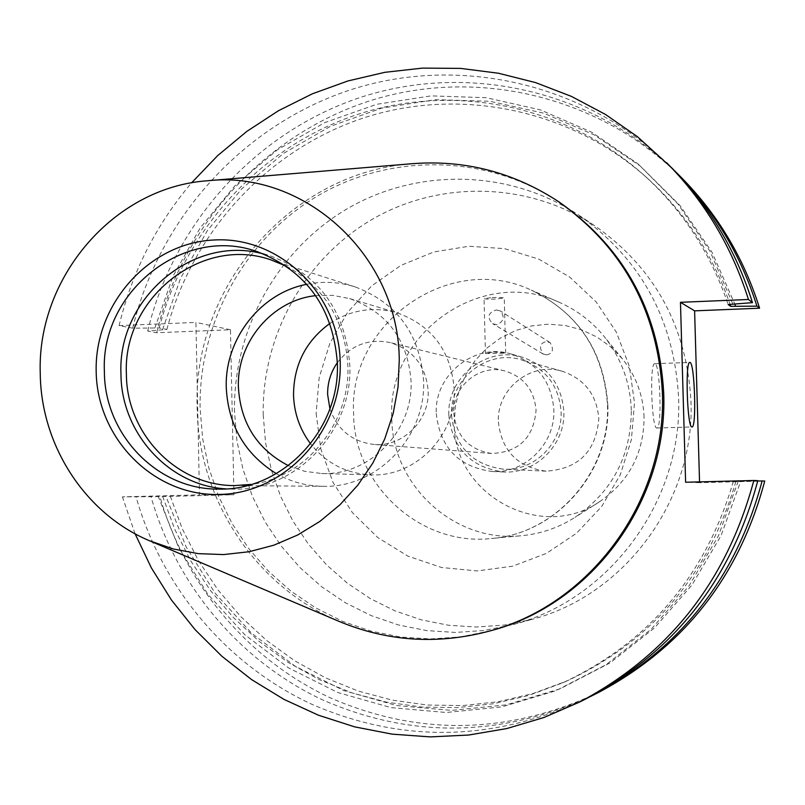 <?xml version="1.0" encoding="UTF-8"?>
<svg xmlns="http://www.w3.org/2000/svg" width="805" height="805" viewBox="0 0 805 805"><rect width="100%" height="100%" fill="white"/><g stroke="black" fill="none" stroke-linecap="round" stroke-linejoin="round"><path stroke-width="0.6" stroke-dasharray="4.03 3.02" d="M496.383 309.945L500.328 310.951C505.037 316.959 503.85 321.567 496.766 324.757L492.64 323.65C486.723 317.2 487.971 312.632 496.383 309.945M492.197 297.548C499.301 297.327 503.326 297.488 504.272 298.031L496.101 299.058C489.027 299.289 485.002 299.128 484.036 298.575L492.197 297.548M493.586 351.956L505.691 353.073L485.435 353.596L493.586 351.956M546.655 354.904C552.975 353.435 554.102 349.32 550.026 342.568L546.303 341.562C539.913 343.131 538.837 347.267 543.073 353.979L546.655 354.904M654.988 363.739L654.757 363.699C649.434 362.109 651.547 428.763 656.8 428.019L656.92 428.029C662.183 429.296 660.221 364.293 654.988 363.739M329.909 408.789C337.406 429.779 352.006 441.653 373.691 444.43C402.339 447.389 429.608 420.814 428.159 391.069C426.016 366.034 413.327 349.863 390.073 342.548C368.62 338.382 351.03 345.083 337.335 362.663M453.768 412.985C456.234 436.24 468.842 449.733 491.583 453.467C518.742 452.319 533.574 437.94 536.06 410.298C534.289 390.033 523.884 376.911 504.856 370.944C479.559 363.87 452.309 386.41 453.768 412.985M436.29 413.549C440.063 447.721 458.759 467.041 492.368 471.519C525.192 473.682 555.52 443.364 553.85 409.725C551.495 381.671 537.297 363.115 511.266 354.039C474.688 342.367 434.126 374.818 436.29 413.549M448.838 415.32C452.541 448.717 470.834 467.604 503.719 471.982C535.838 474.095 565.492 444.471 563.852 411.586C561.548 384.176 547.662 366.034 522.183 357.158C486.411 345.737 446.715 377.454 448.838 415.32M451.545 415.229C455.026 446.906 472.354 464.888 503.507 469.194C534.208 471.388 562.665 443.112 561.095 411.677C558.871 385.434 545.548 368.127 521.117 359.744C487.095 349.108 449.532 379.276 451.545 415.229M498.386 421.85C501.616 450.8 517.514 467.242 546.082 471.167C578.453 469.023 596.042 451.525 598.819 418.67C596.767 394.712 584.551 378.893 562.162 371.216C530.968 361.465 496.524 388.996 498.386 421.85M644.07 417.242C643.225 395.366 636.051 375.955 622.537 359L610.673 346.814L596.867 336.983L581.572 329.809L565.281 325.502L548.507 324.184L531.773 325.884L515.613 330.543L500.519 337.999L486.955 348.012L475.332 360.258L466.015 374.365L459.273 389.882L455.318 406.354L454.272 423.249C453.135 494.27 540.517 542.56 599.584 501.706C629.017 481.45 643.839 453.296 644.07 417.242M631.331 410.238C630.265 382.476 621.178 357.863 604.072 336.399C591.766 321.416 576.843 310.066 559.294 302.328C482.477 265.791 386.682 333.2 391.783 417.976C391.824 485.355 454.785 543.325 521.761 535.687C540.849 533.846 558.579 527.738 574.961 517.374C612.233 491.724 631.019 456.012 631.331 410.238M234.527 412.049C232.907 330.131 277.182 249.822 347.519 208.596C417.896 167.581 509.746 169.302 578.815 215.136C640.82 258.797 674.077 319.505 678.585 397.268C682.972 500.438 609.838 599.564 512.956 624.6L484.419 630.446L455.489 632.448L426.64 630.597L398.374 624.942L371.165 615.614L345.446 602.804L321.638 586.744L300.114 567.716L281.217 546.052L265.237 522.133L252.408 496.333L242.929 469.094L236.942 440.848L234.527 412.049M263.225 415.068C261.625 336.238 304.32 258.969 372.121 219.383C439.953 179.978 528.442 181.749 594.935 225.873C654.616 267.894 686.625 326.267 690.962 400.981C695.198 500.106 624.901 595.338 531.622 619.458L504.161 625.093L476.288 627.025L448.506 625.254L421.277 619.83L395.044 610.874L370.26 598.568L347.297 583.132L326.538 564.838L308.315 543.999L292.889 520.986L280.512 496.172L271.355 469.959L265.57 442.78L263.225 415.068M329.959 323.369C350.839 309.764 373.188 306.242 397.026 312.793C432.044 325.472 451.102 350.98 454.201 389.308C456.385 435.455 415.461 477.204 370.954 474.859C346.271 473.612 326.146 463.257 310.589 443.797M315.711 295.656L332.817 295.365L349.632 298.575C387.265 312.209 407.743 339.72 411.053 381.097C413.378 430.937 369.324 476.037 321.497 473.501L304.521 471.277L288.361 465.642M306.786 284.286C323.117 281.026 339.227 281.891 355.126 286.902C397.127 302.911 419.948 334.166 423.591 380.654C426.197 436.944 377.072 488.112 323.057 486.311C306.383 486.079 290.816 481.853 276.326 473.632M286.449 266.224C324.616 287.305 345.093 320.521 347.891 365.883C350.195 423.279 305.759 477.405 251.351 484.409M263.939 254.088L270.933 256.111C319.384 274.827 345.677 311.273 349.833 365.45C352.781 431.148 295.918 490.959 233.45 489.148L226.175 488.877M338.432 621.118C255.034 586.04 198.292 499.05 197.155 408.115C192.435 286.53 291.088 172.2 411.999 163.717M490.517 630.778L460.712 636.886L430.504 638.959L400.387 636.996L370.894 631.07L342.497 621.299L315.681 607.886L290.847 591.081L268.417 571.178L248.725 548.517L232.071 523.502L218.719 496.534L208.857 468.057L202.629 438.534L200.123 408.427C198.483 322.815 244.65 238.854 318.015 195.675C391.421 152.698 487.287 154.349 559.445 202.236M598.336 692.572C508.649 734.512 419.516 736.364 330.915 698.116C247.98 659.677 184.929 584.339 159.954 496.645L122.4 496.856L199.479 494.854L195.917 322.413L119.08 325.602L132.714 328.188L159.189 327.937L166.897 329.446L147.707 331.036L156.683 332.747L230.451 329.748L233.953 494.733L159.954 496.645M156.683 332.747C182.584 224.676 265.781 133.479 371.749 100.233C477.697 67.338 600.037 96.177 681.211 177.372M764.75 481.008L699.565 482.688L699.545 481.883M590.196 696.667C499.794 737.561 410.339 738.517 321.829 699.535C238.924 660.402 176.023 584.682 150.998 496.695M147.707 331.036C173.729 222.482 256.876 130.692 363.055 96.56C469.235 62.81 592.188 90.482 674.761 170.932M757.797 480.666L733.345 481.38L740.681 481.36L721.089 535.536L691.968 585.004L654.425 627.981L609.878 662.998L559.988 688.879L506.556 704.818L451.494 710.392L396.704 705.562L344.037 690.64L295.204 666.268L251.764 633.374L215.046 593.134L186.146 546.917L165.911 496.242M740.681 481.36L757.716 480.977M162.56 329.627L180.602 278.168L207.318 230.673L241.913 188.662L283.37 153.483L330.432 126.325L381.651 108.152L435.404 99.669L489.973 101.299L543.516 113.133L594.211 134.908L640.257 166.031L679.994 205.527L711.932 252.106L734.854 304.169M735.881 481.481C708.692 574.478 652.342 640.981 566.831 681.01L533.071 693.518L498.194 701.739L462.744 705.572L427.244 705.029L392.206 700.139L358.134 691.022L325.502 677.84L294.751 660.825L266.314 640.237L240.544 616.409L217.793 589.683L198.342 560.451L182.433 529.116L170.257 496.122M166.897 329.446C192.496 231.629 267.985 149.499 363.78 117.872C459.585 86.648 570.463 108.997 647.663 178.469C685.548 213.023 713.029 255.024 730.085 304.451M733.345 481.38C705.884 575.293 649.001 642.44 562.685 682.841L528.603 695.47L493.415 703.751L457.643 707.625L421.81 707.072L386.46 702.131L352.077 692.914L319.152 679.601L288.14 662.414L259.441 641.635L233.45 617.576L210.507 590.598L190.886 561.085L174.836 529.469L162.57 496.162M159.189 327.937C185.029 229.204 261.172 146.289 357.823 114.34C454.483 82.794 566.378 105.314 644.302 175.43C683.063 210.789 711.006 253.827 728.143 304.531M738.195 481.259L718.402 535.959L689.01 585.909L651.104 629.309L606.135 664.658L555.772 690.781L501.847 706.871L446.282 712.495L390.989 707.605L337.848 692.531L288.593 667.919L244.77 634.702L207.73 594.08L178.589 547.43L158.183 496.283M154.822 328.108L173.085 276.045L200.133 227.996L235.181 185.512L277.162 149.971L324.828 122.581L376.68 104.308L431.098 95.876L486.29 97.707L540.427 109.893L591.625 132.171L638.073 163.908L678.062 204.118L710.111 251.462L732.973 304.34M586.473 698.579C494.19 741.717 402.54 743.579 311.525 704.144C226.326 664.528 161.624 586.986 136.025 496.776M132.714 328.188C159.34 217.038 244.76 123.165 353.647 88.832C462.503 54.881 588.294 84.404 671.833 167.943M135.079 533.775L122.4 496.856M119.08 325.602C131.98 272.251 156.13 224.676 191.52 182.896M699.565 482.688L685.619 482.245M233.953 494.733L199.479 494.854M230.451 329.748L195.917 322.413M316.113 413.327L320.803 448.858L333.049 482.467L352.308 512.503L377.666 537.488L407.934 556.154L441.653 567.515L477.174 570.936L512.705 566.167L546.434 553.377L576.621 533.162L601.677 506.516L620.273 474.789L631.402 439.621L634.491 402.842L629.369 366.376L616.338 332.123L596.103 301.855L569.749 277.101L538.686 259.069L504.524 248.644L468.993 246.25L433.895 251.945L400.94 265.378L371.739 285.825L347.669 312.249L329.869 343.333L319.183 377.575L316.113 413.327M607.815 404.935C610.915 471.75 556.225 533.876 491.382 538.495C420.301 546.585 353.596 484.912 353.596 413.287C348.233 323.167 449.784 251.361 531.33 290.142C578.483 313.085 603.971 351.352 607.815 404.935M505.691 353.073L504.272 298.031M550.026 342.568L500.328 310.951M654.757 363.699L689.835 362.431M559.294 302.328L531.33 290.142C578.151 312.833 603.529 351.04 607.463 404.774C610.572 471.931 555.621 534.027 491.382 538.495L521.761 535.687M491.583 453.467L373.691 444.43M503.719 471.982L492.368 471.519M546.082 471.167L503.507 469.194M622.537 359L604.072 336.399M578.815 215.136L594.935 225.873M321.497 473.501L370.954 474.859M234.758 485.566L323.057 486.311M218.829 489.088L233.45 489.148M207.368 180.773L208.515 180.682M562.685 682.841L566.831 681.01M644.302 175.43L647.663 178.469M149.468 540.749L150.525 541.202M257.037 251.583L270.933 256.111M271.054 259.924L355.126 286.902M349.632 298.575L397.026 312.793M512.956 624.6L531.622 619.458M599.584 501.706L574.961 517.374M562.162 371.216L521.117 359.744M522.183 357.158L511.266 354.039M504.856 370.944L390.073 342.548M656.92 428.029L691.998 426.952M543.073 353.979L492.64 323.65M485.435 353.596L484.036 298.575"/><path stroke-width="1.21" d="M690.036 362.471L689.835 362.431C685.045 360.811 687.178 427.676 691.887 426.942L691.998 426.952C696.728 428.24 694.745 363.045 690.036 362.471M337.335 362.663C330.704 372.232 327.464 382.858 327.625 394.541L329.909 408.789M310.589 443.797C299.772 429.397 294.087 413.096 293.523 394.873C293.775 364.735 305.92 340.907 329.959 323.369M288.361 465.642C257.208 449.351 240.554 423.219 238.401 387.235C236.66 342.377 272.11 300.094 315.711 295.656M276.326 473.632C244.941 454.101 228.248 425.443 226.265 387.658C224.525 339.308 260.307 293.07 306.786 284.286M251.351 484.409L234.758 485.566C176.778 486.16 126.415 433.633 126.395 374.094C122.521 298.484 201.461 235.201 271.054 259.924L286.449 266.224M226.175 488.877C168.859 485.828 121.102 432.959 120.961 373.943C117.268 298.534 193.21 233.923 263.939 254.088M337.345 362.995C340.324 429.971 282.414 490.939 218.829 489.088C157.639 490.014 104.378 434.579 104.388 371.699C100.313 291.893 183.741 225.148 257.037 251.583C306.353 270.631 333.119 307.772 337.345 362.995M340.213 362.331C342.316 431.279 285 493.395 219.534 494.441C154.077 496.504 96.952 438.685 96.177 371.457C94.447 304.27 149.076 242.798 214.19 239.981C279.275 236.157 339.096 293.342 340.213 362.331M40.25 373.55C36.768 277.534 113.928 187.233 207.368 180.773C304.521 169.754 398.908 255.829 399.26 360.127L398.052 386.994L393.172 413.468L384.72 438.977L372.876 463.006L357.893 485.053L340.092 504.655L319.857 521.429L297.619 535.023L273.841 545.196L249.017 551.747L223.659 554.575L198.272 553.639L173.387 548.99L149.468 540.749C85.018 513.681 40.964 445.346 40.25 373.55M208.515 180.682L411.999 163.717C464.405 159.611 512.996 172.079 557.764 201.119C622.798 246.894 657.675 310.66 662.394 392.407C666.993 500.881 590.156 605.078 488.575 631.311C436.954 644.845 386.903 641.444 338.432 621.118L150.525 541.202M557.764 201.119L559.445 202.236C624.237 247.849 658.983 311.364 663.692 392.8C668.261 500.841 591.725 604.646 490.517 630.778L488.575 631.311M757.716 480.977L764.75 481.008C739.191 576.692 683.717 647.21 598.336 692.572L590.196 696.667M674.761 170.932L681.211 177.372C717.627 214.241 743.75 257.852 759.578 308.204L756.921 306.131L730.719 306.353L728.143 304.531L752.484 302.66L748.439 299.49L680.467 302.308L685.619 482.245L753.822 480.484C727.046 580.727 669.005 654.576 579.711 702L543.908 717.517L506.697 728.575L468.631 735.046L430.252 736.897L392.085 734.14L354.663 726.865L318.478 715.222L283.994 699.394L251.673 679.651L221.908 656.276L195.062 629.621L171.465 600.037L151.4 567.948L135.079 533.775M699.545 481.883L694.604 310.851L759.578 308.204M762.144 480.877C736.293 577.648 680.215 648.971 593.899 694.816M677.699 173.84C714.518 211.111 740.922 255.205 756.921 306.131M734.854 304.169L735.508 306.152M730.085 304.451L730.719 306.353M753.822 480.484L757.797 480.666C731.453 579.268 674.349 651.899 586.473 698.579L579.711 702M191.52 182.896L217.732 155.556L246.853 131.376L278.53 110.688L312.38 93.793L347.981 80.933L384.86 72.319L422.565 68.103L460.581 68.395L498.396 73.225L535.506 82.573L571.369 96.369L605.481 114.451L637.339 136.608L671.833 167.943C709.306 205.879 736.193 250.788 752.484 302.66M666.48 162.58C704.566 201.119 731.886 246.753 748.439 299.49M694.604 310.851L680.467 302.308"/></g></svg>
